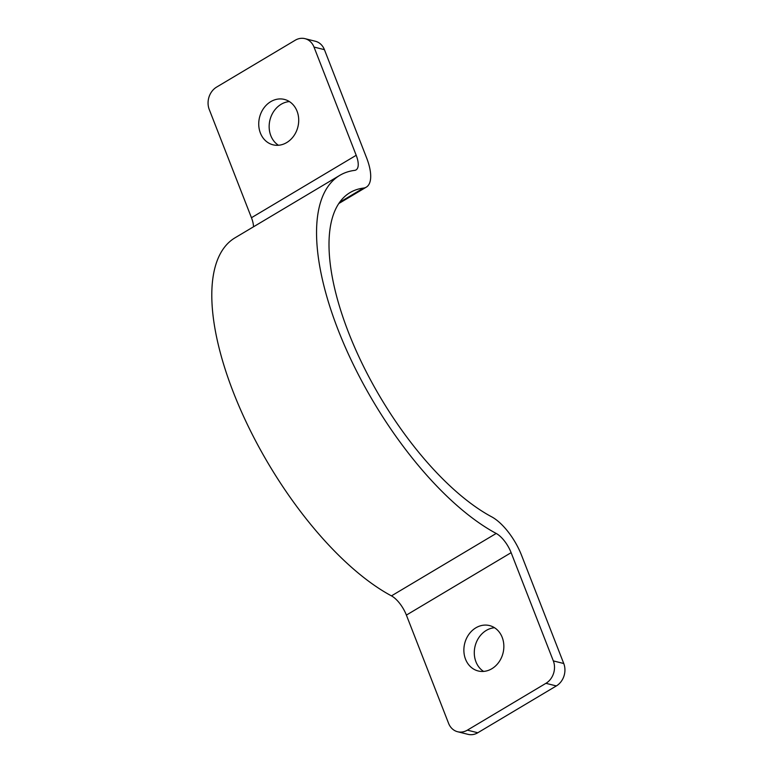 <?xml version="1.0" encoding="UTF-8"?>
<svg xmlns="http://www.w3.org/2000/svg" width="773" height="773" viewBox="0 0 773 773"><rect width="100%" height="100%" fill="white"/><g stroke="black" fill="none" stroke-linecap="round" stroke-linejoin="round"><path stroke-width="1.16" d="M465.53 659.195A23.393 19.76 -75.9 0 0 478.168 670.964A23.393 19.76 -75.9 0 0 498.836 662.21A23.393 19.76 -75.9 0 0 502.189 637.348A23.393 19.76 -75.9 0 0 489.551 625.579A23.393 19.76 -75.9 0 0 468.892 634.333A23.393 19.76 -75.9 0 0 465.53 659.195M494.546 627.734A23.393 19.76 -75.9 0 0 475.946 661.804A23.393 19.76 -75.9 0 0 483.598 671.418M260.395 133.043A23.393 19.76 -75.9 0 0 273.033 144.812A23.393 19.76 -75.9 0 0 293.692 136.058A23.393 19.76 -75.9 0 0 297.054 111.196A23.393 19.76 -75.9 0 0 284.416 99.427A23.393 19.76 -75.9 0 0 263.748 108.181A23.393 19.76 -75.9 0 0 260.395 133.043M289.402 101.582A23.393 19.76 -75.9 0 0 270.811 135.652A23.393 19.76 -75.9 0 0 278.454 145.266M563.749 663.514A16.706 14.117 104.1 0 1 556.347 685.931L545.931 683.322A16.706 14.117 -75.9 0 0 553.323 660.905L563.749 663.514L521.543 555.275A40.109 16.436 59.2 0 0 491.686 516.837A192.177 78.778 -120.8 0 1 354.788 347.628A192.177 78.778 -120.8 0 1 350.024 192.603A192.177 78.778 -120.8 0 1 363.503 188.081A40.109 16.436 59.2 0 0 366.315 187.134A40.109 16.436 59.2 0 0 366.615 157.905L324.418 49.665L314.002 47.056A16.706 14.117 -75.9 0 0 304.968 38.65A16.706 14.117 -75.9 0 0 295.209 40.244L216.653 87.069A16.706 14.117 -75.9 0 0 209.251 109.486L251.457 217.725A20.05 8.223 59.2 0 1 253.496 226.798M553.323 660.905L511.127 552.666A20.05 8.223 59.2 0 0 496.198 533.447A212.227 87.001 -120.8 0 1 345.019 346.575A212.227 87.001 -120.8 0 1 339.762 175.374A212.227 87.001 -120.8 0 1 354.643 170.379A20.05 8.223 59.2 0 0 356.053 169.905A20.05 8.223 59.2 0 0 356.198 155.296L314.002 47.056M545.931 683.322L467.375 730.147A16.706 14.117 -75.9 0 1 457.616 731.741A16.706 14.117 -75.9 0 1 448.582 723.335L406.385 615.095A20.05 8.223 59.2 0 0 391.457 595.877A212.227 87.001 -120.8 0 1 240.268 409.014A212.227 87.001 -120.8 0 1 235.021 237.813L339.762 175.374M304.968 38.65L315.384 41.259A16.706 14.117 104.1 0 1 324.418 49.665M556.347 685.931L477.791 732.756A16.706 14.117 104.1 0 1 468.032 734.35L457.616 731.741M356.198 155.296L251.457 217.725M496.198 533.447L391.457 595.877M511.127 552.666L406.385 615.095M467.375 730.147L477.791 732.756M363.503 188.081L339.637 202.304M366.315 187.134L338.787 203.541"/></g></svg>
